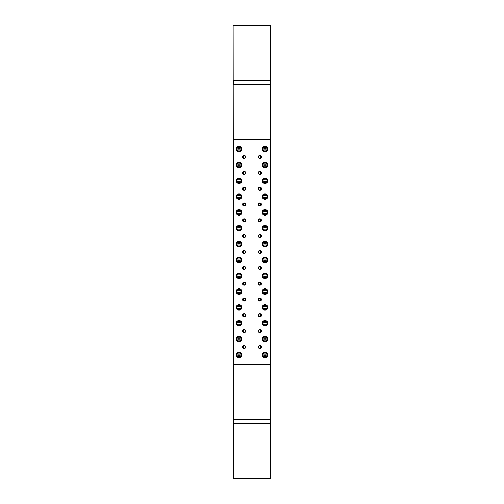 <?xml version="1.0" encoding="UTF-8"?>
<svg xmlns="http://www.w3.org/2000/svg" width="504" height="504" viewBox="0 0 504 504"><rect width="100%" height="100%" fill="white"/><g stroke="black" fill="none" stroke-linecap="round" stroke-linejoin="round"><path stroke-width="0.76" d="M265.085 423.366A0.315 0.315 0 0 0 265.274 423.429L269.073 423.429A0.315 0.315 0 0 0 269.262 423.366M234.738 423.366A0.315 0.315 0 0 0 234.927 423.429L238.726 423.429A0.315 0.315 0 0 0 238.915 423.366M270.497 419.567L270.434 423.366L233.566 423.366L270.434 423.303L270.434 419.567L233.566 419.567L233.566 423.366M233.503 423.303L233.503 419.567M269.262 80.634A0.315 0.315 0 0 0 269.073 80.571L265.274 80.571A0.315 0.315 0 0 0 265.085 80.634M238.915 80.634A0.315 0.315 0 0 0 238.726 80.571L234.927 80.571A0.315 0.315 0 0 0 234.738 80.634M270.434 80.634L270.434 84.433L233.566 84.433L233.566 80.634L270.434 80.634L233.566 80.634M270.497 80.697L270.497 84.433M233.503 84.433L233.503 80.697M270.85 25.326L270.724 478.8L233.15 478.674L233.15 25.326L233.276 139.173L270.724 139.173L270.724 84.559L233.276 84.559L270.724 84.433L270.724 25.326L233.15 25.326M270.724 478.674L270.724 419.567L233.276 419.567L233.276 478.674L270.724 478.674M233.276 25.2L270.724 25.2M260.694 348.031L260.694 346.021M260.694 332.193L260.694 330.183M260.694 316.354L260.694 314.351M260.694 300.516L260.694 298.513M260.694 284.678L260.694 282.675M260.694 268.84L260.694 266.837M260.694 253.002L260.694 250.998M260.694 237.163L260.694 235.16M260.694 221.325L260.694 219.322M260.694 205.487L260.694 203.484M260.694 189.649L260.694 187.646M260.694 173.817L260.694 171.807M260.694 157.979L260.694 155.969M243.306 348.031L243.306 346.021M243.306 332.193L243.306 330.183M243.306 316.354L243.306 314.351M243.306 300.516L243.306 298.513M243.306 284.678L243.306 282.675M243.306 268.84L243.306 266.837M243.306 253.002L243.306 250.998M243.306 237.163L243.306 235.16M243.306 221.325L243.306 219.322M243.306 205.487L243.306 203.484M243.306 189.649L243.306 187.646M243.306 173.817L243.306 171.807M243.306 157.979L243.306 155.969M258.653 156.971A1.266 1.266 0 0 0 259.919 158.237A1.266 1.266 0 0 0 261.185 156.971A1.266 1.266 0 0 0 259.919 155.704A1.266 1.266 0 0 0 258.653 156.971M259.919 158.527A1.55 1.55 0 0 1 258.369 156.971A1.55 1.55 0 0 1 259.919 155.421A1.55 1.55 0 0 1 261.469 156.971A1.55 1.55 0 0 1 259.919 158.527M258.653 172.809A1.266 1.266 0 0 0 259.919 174.075A1.266 1.266 0 0 0 261.185 172.809A1.266 1.266 0 0 0 259.919 171.543A1.266 1.266 0 0 0 258.653 172.809M259.919 174.365A1.55 1.55 0 0 1 258.369 172.809A1.55 1.55 0 0 1 259.919 171.259A1.55 1.55 0 0 1 261.469 172.809A1.55 1.55 0 0 1 259.919 174.365M258.653 188.647A1.266 1.266 0 0 0 259.919 189.913A1.266 1.266 0 0 0 261.185 188.647A1.266 1.266 0 0 0 259.919 187.381A1.266 1.266 0 0 0 258.653 188.647M259.919 190.203A1.55 1.55 0 0 1 258.369 188.647A1.55 1.55 0 0 1 259.919 187.097A1.55 1.55 0 0 1 261.469 188.647A1.55 1.55 0 0 1 259.919 190.203M258.653 204.485A1.266 1.266 0 0 0 259.919 205.752A1.266 1.266 0 0 0 261.185 204.485A1.266 1.266 0 0 0 259.919 203.219A1.266 1.266 0 0 0 258.653 204.485M259.919 206.035A1.55 1.55 0 0 1 258.369 204.485A1.55 1.55 0 0 1 259.919 202.936A1.55 1.55 0 0 1 261.469 204.485A1.55 1.55 0 0 1 259.919 206.035M258.653 220.324A1.266 1.266 0 0 0 259.919 221.59A1.266 1.266 0 0 0 261.185 220.324A1.266 1.266 0 0 0 259.919 219.057A1.266 1.266 0 0 0 258.653 220.324M259.919 221.873A1.55 1.55 0 0 1 258.369 220.324A1.55 1.55 0 0 1 259.919 218.774A1.55 1.55 0 0 1 261.469 220.324A1.55 1.55 0 0 1 259.919 221.873M258.653 236.162A1.266 1.266 0 0 0 259.919 237.428A1.266 1.266 0 0 0 261.185 236.162A1.266 1.266 0 0 0 259.919 234.896A1.266 1.266 0 0 0 258.653 236.162M259.919 237.712A1.55 1.55 0 0 1 258.369 236.162A1.55 1.55 0 0 1 259.919 234.612A1.55 1.55 0 0 1 261.469 236.162A1.55 1.55 0 0 1 259.919 237.712M258.653 252A1.266 1.266 0 0 0 259.919 253.266A1.266 1.266 0 0 0 261.185 252A1.266 1.266 0 0 0 259.919 250.734A1.266 1.266 0 0 0 258.653 252M259.919 253.55A1.55 1.55 0 0 1 258.369 252A1.55 1.55 0 0 1 259.919 250.45A1.55 1.55 0 0 1 261.469 252A1.55 1.55 0 0 1 259.919 253.55M258.653 267.838A1.266 1.266 0 0 0 259.919 269.104A1.266 1.266 0 0 0 261.185 267.838A1.266 1.266 0 0 0 259.919 266.572A1.266 1.266 0 0 0 258.653 267.838M259.919 269.388A1.55 1.55 0 0 1 258.369 267.838A1.55 1.55 0 0 1 259.919 266.288A1.55 1.55 0 0 1 261.469 267.838A1.55 1.55 0 0 1 259.919 269.388M258.653 283.676A1.266 1.266 0 0 0 259.919 284.943A1.266 1.266 0 0 0 261.185 283.676A1.266 1.266 0 0 0 259.919 282.41A1.266 1.266 0 0 0 258.653 283.676M259.919 285.226A1.55 1.55 0 0 1 258.369 283.676A1.55 1.55 0 0 1 259.919 282.127A1.55 1.55 0 0 1 261.469 283.676A1.55 1.55 0 0 1 259.919 285.226M258.653 299.515A1.266 1.266 0 0 0 259.919 300.781A1.266 1.266 0 0 0 261.185 299.515A1.266 1.266 0 0 0 259.919 298.248A1.266 1.266 0 0 0 258.653 299.515M259.919 301.064A1.55 1.55 0 0 1 258.369 299.515A1.55 1.55 0 0 1 259.919 297.965A1.55 1.55 0 0 1 261.469 299.515A1.55 1.55 0 0 1 259.919 301.064M258.653 315.353A1.266 1.266 0 0 0 259.919 316.619A1.266 1.266 0 0 0 261.185 315.353A1.266 1.266 0 0 0 259.919 314.087A1.266 1.266 0 0 0 258.653 315.353M259.919 316.903A1.55 1.55 0 0 1 258.369 315.353A1.55 1.55 0 0 1 259.919 313.797A1.55 1.55 0 0 1 261.469 315.353A1.55 1.55 0 0 1 259.919 316.903M258.653 331.191A1.266 1.266 0 0 0 259.919 332.457A1.266 1.266 0 0 0 261.185 331.191A1.266 1.266 0 0 0 259.919 329.925A1.266 1.266 0 0 0 258.653 331.191M259.919 332.741A1.55 1.55 0 0 1 258.369 331.191A1.55 1.55 0 0 1 259.919 329.635A1.55 1.55 0 0 1 261.469 331.191A1.55 1.55 0 0 1 259.919 332.741M242.815 156.971A1.266 1.266 0 0 0 244.081 158.237A1.266 1.266 0 0 0 245.347 156.971A1.266 1.266 0 0 0 244.081 155.704A1.266 1.266 0 0 0 242.815 156.971M244.081 158.527A1.55 1.55 0 0 1 242.531 156.971A1.55 1.55 0 0 1 244.081 155.421A1.55 1.55 0 0 1 245.631 156.971A1.55 1.55 0 0 1 244.081 158.527M242.815 172.809A1.266 1.266 0 0 0 244.081 174.075A1.266 1.266 0 0 0 245.347 172.809A1.266 1.266 0 0 0 244.081 171.543A1.266 1.266 0 0 0 242.815 172.809M244.081 174.365A1.55 1.55 0 0 1 242.531 172.809A1.55 1.55 0 0 1 244.081 171.259A1.55 1.55 0 0 1 245.631 172.809A1.55 1.55 0 0 1 244.081 174.365M242.815 188.647A1.266 1.266 0 0 0 244.081 189.913A1.266 1.266 0 0 0 245.347 188.647A1.266 1.266 0 0 0 244.081 187.381A1.266 1.266 0 0 0 242.815 188.647M244.081 190.203A1.55 1.55 0 0 1 242.531 188.647A1.55 1.55 0 0 1 244.081 187.097A1.55 1.55 0 0 1 245.631 188.647A1.55 1.55 0 0 1 244.081 190.203M242.815 204.485A1.266 1.266 0 0 0 244.081 205.752A1.266 1.266 0 0 0 245.347 204.485A1.266 1.266 0 0 0 244.081 203.219A1.266 1.266 0 0 0 242.815 204.485M244.081 206.035A1.55 1.55 0 0 1 242.531 204.485A1.55 1.55 0 0 1 244.081 202.936A1.55 1.55 0 0 1 245.631 204.485A1.55 1.55 0 0 1 244.081 206.035M242.815 220.324A1.266 1.266 0 0 0 244.081 221.59A1.266 1.266 0 0 0 245.347 220.324A1.266 1.266 0 0 0 244.081 219.057A1.266 1.266 0 0 0 242.815 220.324M244.081 221.873A1.55 1.55 0 0 1 242.531 220.324A1.55 1.55 0 0 1 244.081 218.774A1.55 1.55 0 0 1 245.631 220.324A1.55 1.55 0 0 1 244.081 221.873M242.815 236.162A1.266 1.266 0 0 0 244.081 237.428A1.266 1.266 0 0 0 245.347 236.162A1.266 1.266 0 0 0 244.081 234.896A1.266 1.266 0 0 0 242.815 236.162M244.081 237.712A1.55 1.55 0 0 1 242.531 236.162A1.55 1.55 0 0 1 244.081 234.612A1.55 1.55 0 0 1 245.631 236.162A1.55 1.55 0 0 1 244.081 237.712M242.815 252A1.266 1.266 0 0 0 244.081 253.266A1.266 1.266 0 0 0 245.347 252A1.266 1.266 0 0 0 244.081 250.734A1.266 1.266 0 0 0 242.815 252M244.081 253.55A1.55 1.55 0 0 1 242.531 252A1.55 1.55 0 0 1 244.081 250.45A1.55 1.55 0 0 1 245.631 252A1.55 1.55 0 0 1 244.081 253.55M242.815 267.838A1.266 1.266 0 0 0 244.081 269.104A1.266 1.266 0 0 0 245.347 267.838A1.266 1.266 0 0 0 244.081 266.572A1.266 1.266 0 0 0 242.815 267.838M244.081 269.388A1.55 1.55 0 0 1 242.531 267.838A1.55 1.55 0 0 1 244.081 266.288A1.55 1.55 0 0 1 245.631 267.838A1.55 1.55 0 0 1 244.081 269.388M242.815 283.676A1.266 1.266 0 0 0 244.081 284.943A1.266 1.266 0 0 0 245.347 283.676A1.266 1.266 0 0 0 244.081 282.41A1.266 1.266 0 0 0 242.815 283.676M244.081 285.226A1.55 1.55 0 0 1 242.531 283.676A1.55 1.55 0 0 1 244.081 282.127A1.55 1.55 0 0 1 245.631 283.676A1.55 1.55 0 0 1 244.081 285.226M242.815 299.515A1.266 1.266 0 0 0 244.081 300.781A1.266 1.266 0 0 0 245.347 299.515A1.266 1.266 0 0 0 244.081 298.248A1.266 1.266 0 0 0 242.815 299.515M244.081 301.064A1.55 1.55 0 0 1 242.531 299.515A1.55 1.55 0 0 1 244.081 297.965A1.55 1.55 0 0 1 245.631 299.515A1.55 1.55 0 0 1 244.081 301.064M242.815 315.353A1.266 1.266 0 0 0 244.081 316.619A1.266 1.266 0 0 0 245.347 315.353A1.266 1.266 0 0 0 244.081 314.087A1.266 1.266 0 0 0 242.815 315.353M244.081 316.903A1.55 1.55 0 0 1 242.531 315.353A1.55 1.55 0 0 1 244.081 313.797A1.55 1.55 0 0 1 245.631 315.353A1.55 1.55 0 0 1 244.081 316.903M242.815 331.191A1.266 1.266 0 0 0 244.081 332.457A1.266 1.266 0 0 0 245.347 331.191A1.266 1.266 0 0 0 244.081 329.925A1.266 1.266 0 0 0 242.815 331.191M244.081 332.741A1.55 1.55 0 0 1 242.531 331.191A1.55 1.55 0 0 1 244.081 329.635A1.55 1.55 0 0 1 245.631 331.191A1.55 1.55 0 0 1 244.081 332.741M267.202 149.052A2.218 2.218 0 0 1 264.984 151.269A2.218 2.218 0 0 1 262.767 149.052A2.218 2.218 0 0 0 264.984 151.269A2.218 2.218 0 0 0 267.202 149.052A2.218 2.218 0 0 0 264.984 146.834A2.218 2.218 0 0 0 262.767 149.052M262.231 149.052A2.753 2.753 0 0 1 264.984 146.299A2.753 2.753 0 0 1 267.744 149.052A2.753 2.753 0 0 1 264.984 151.811A2.753 2.753 0 0 1 262.231 149.052M267.46 149.052A2.47 2.47 0 0 0 264.984 146.582A2.47 2.47 0 0 0 262.515 149.052A2.47 2.47 0 0 0 264.984 151.521A2.47 2.47 0 0 0 267.46 149.052M267.202 164.89A2.218 2.218 0 0 1 264.984 167.107A2.218 2.218 0 0 1 262.767 164.89A2.218 2.218 0 0 0 264.984 167.107A2.218 2.218 0 0 0 267.202 164.89A2.218 2.218 0 0 0 264.984 162.672A2.218 2.218 0 0 0 262.767 164.89M262.231 164.89A2.753 2.753 0 0 1 264.984 162.137A2.753 2.753 0 0 1 267.744 164.89A2.753 2.753 0 0 1 264.984 167.649A2.753 2.753 0 0 1 262.231 164.89M267.46 164.89A2.47 2.47 0 0 0 264.984 162.42A2.47 2.47 0 0 0 262.515 164.89A2.47 2.47 0 0 0 264.984 167.359A2.47 2.47 0 0 0 267.46 164.89M267.202 180.728A2.218 2.218 0 0 1 264.984 182.946A2.218 2.218 0 0 1 262.767 180.728A2.218 2.218 0 0 0 264.984 182.946A2.218 2.218 0 0 0 267.202 180.728A2.218 2.218 0 0 0 264.984 178.511A2.218 2.218 0 0 0 262.767 180.728M262.231 180.728A2.753 2.753 0 0 1 264.984 177.975A2.753 2.753 0 0 1 267.744 180.728A2.753 2.753 0 0 1 264.984 183.488A2.753 2.753 0 0 1 262.231 180.728M267.46 180.728A2.47 2.47 0 0 0 264.984 178.258A2.47 2.47 0 0 0 262.515 180.728A2.47 2.47 0 0 0 264.984 183.198A2.47 2.47 0 0 0 267.46 180.728M267.202 196.566A2.218 2.218 0 0 1 264.984 198.784A2.218 2.218 0 0 1 262.767 196.566A2.218 2.218 0 0 0 264.984 198.784A2.218 2.218 0 0 0 267.202 196.566A2.218 2.218 0 0 0 264.984 194.349A2.218 2.218 0 0 0 262.767 196.566M262.231 196.566A2.753 2.753 0 0 1 264.984 193.813A2.753 2.753 0 0 1 267.744 196.566A2.753 2.753 0 0 1 264.984 199.326A2.753 2.753 0 0 1 262.231 196.566M267.46 196.566A2.47 2.47 0 0 0 264.984 194.097A2.47 2.47 0 0 0 262.515 196.566A2.47 2.47 0 0 0 264.984 199.036A2.47 2.47 0 0 0 267.46 196.566M267.202 212.404A2.218 2.218 0 0 1 264.984 214.622A2.218 2.218 0 0 1 262.767 212.404A2.218 2.218 0 0 0 264.984 214.622A2.218 2.218 0 0 0 267.202 212.404A2.218 2.218 0 0 0 264.984 210.187A2.218 2.218 0 0 0 262.767 212.404M262.231 212.404A2.753 2.753 0 0 1 264.984 209.651A2.753 2.753 0 0 1 267.744 212.404A2.753 2.753 0 0 1 264.984 215.164A2.753 2.753 0 0 1 262.231 212.404M267.46 212.404A2.47 2.47 0 0 0 264.984 209.935A2.47 2.47 0 0 0 262.515 212.404A2.47 2.47 0 0 0 264.984 214.874A2.47 2.47 0 0 0 267.46 212.404M267.202 228.243A2.218 2.218 0 0 1 264.984 230.46A2.218 2.218 0 0 1 262.767 228.243A2.218 2.218 0 0 0 264.984 230.46A2.218 2.218 0 0 0 267.202 228.243A2.218 2.218 0 0 0 264.984 226.025A2.218 2.218 0 0 0 262.767 228.243M262.231 228.243A2.753 2.753 0 0 1 264.984 225.49A2.753 2.753 0 0 1 267.744 228.243A2.753 2.753 0 0 1 264.984 230.996A2.753 2.753 0 0 1 262.231 228.243M267.46 228.243A2.47 2.47 0 0 0 264.984 225.773A2.47 2.47 0 0 0 262.515 228.243A2.47 2.47 0 0 0 264.984 230.712A2.47 2.47 0 0 0 267.46 228.243M267.202 244.081A2.218 2.218 0 0 1 264.984 246.298A2.218 2.218 0 0 1 262.767 244.081A2.218 2.218 0 0 0 264.984 246.298A2.218 2.218 0 0 0 267.202 244.081A2.218 2.218 0 0 0 264.984 241.863A2.218 2.218 0 0 0 262.767 244.081M262.231 244.081A2.753 2.753 0 0 1 264.984 241.328A2.753 2.753 0 0 1 267.744 244.081A2.753 2.753 0 0 1 264.984 246.834A2.753 2.753 0 0 1 262.231 244.081M267.46 244.081A2.47 2.47 0 0 0 264.984 241.611A2.47 2.47 0 0 0 262.515 244.081A2.47 2.47 0 0 0 264.984 246.551A2.47 2.47 0 0 0 267.46 244.081M267.202 259.919A2.218 2.218 0 0 1 264.984 262.137A2.218 2.218 0 0 1 262.767 259.919A2.218 2.218 0 0 0 264.984 262.137A2.218 2.218 0 0 0 267.202 259.919A2.218 2.218 0 0 0 264.984 257.702A2.218 2.218 0 0 0 262.767 259.919M262.231 259.919A2.753 2.753 0 0 1 264.984 257.166A2.753 2.753 0 0 1 267.744 259.919A2.753 2.753 0 0 1 264.984 262.672A2.753 2.753 0 0 1 262.231 259.919M267.46 259.919A2.47 2.47 0 0 0 264.984 257.45A2.47 2.47 0 0 0 262.515 259.919A2.47 2.47 0 0 0 264.984 262.389A2.47 2.47 0 0 0 267.46 259.919M267.202 275.757A2.218 2.218 0 0 1 264.984 277.975A2.218 2.218 0 0 1 262.767 275.757A2.218 2.218 0 0 0 264.984 277.975A2.218 2.218 0 0 0 267.202 275.757A2.218 2.218 0 0 0 264.984 273.54A2.218 2.218 0 0 0 262.767 275.757M262.231 275.757A2.753 2.753 0 0 1 264.984 273.004A2.753 2.753 0 0 1 267.744 275.757A2.753 2.753 0 0 1 264.984 278.51A2.753 2.753 0 0 1 262.231 275.757M267.46 275.757A2.47 2.47 0 0 0 264.984 273.288A2.47 2.47 0 0 0 262.515 275.757A2.47 2.47 0 0 0 264.984 278.227A2.47 2.47 0 0 0 267.46 275.757M267.202 291.596A2.218 2.218 0 0 1 264.984 293.813A2.218 2.218 0 0 1 262.767 291.596A2.218 2.218 0 0 0 264.984 293.813A2.218 2.218 0 0 0 267.202 291.596A2.218 2.218 0 0 0 264.984 289.378A2.218 2.218 0 0 0 262.767 291.596M262.231 291.596A2.753 2.753 0 0 1 264.984 288.836A2.753 2.753 0 0 1 267.744 291.596A2.753 2.753 0 0 1 264.984 294.349A2.753 2.753 0 0 1 262.231 291.596M267.46 291.596A2.47 2.47 0 0 0 264.984 289.126A2.47 2.47 0 0 0 262.515 291.596A2.47 2.47 0 0 0 264.984 294.065A2.47 2.47 0 0 0 267.46 291.596M267.202 307.434A2.218 2.218 0 0 1 264.984 309.651A2.218 2.218 0 0 1 262.767 307.434A2.218 2.218 0 0 0 264.984 309.651A2.218 2.218 0 0 0 267.202 307.434A2.218 2.218 0 0 0 264.984 305.216A2.218 2.218 0 0 0 262.767 307.434M262.231 307.434A2.753 2.753 0 0 1 264.984 304.674A2.753 2.753 0 0 1 267.744 307.434A2.753 2.753 0 0 1 264.984 310.187A2.753 2.753 0 0 1 262.231 307.434M267.46 307.434A2.47 2.47 0 0 0 264.984 304.964A2.47 2.47 0 0 0 262.515 307.434A2.47 2.47 0 0 0 264.984 309.903A2.47 2.47 0 0 0 267.46 307.434M267.202 323.272A2.218 2.218 0 0 1 264.984 325.489A2.218 2.218 0 0 1 262.767 323.272A2.218 2.218 0 0 0 264.984 325.489A2.218 2.218 0 0 0 267.202 323.272A2.218 2.218 0 0 0 264.984 321.054A2.218 2.218 0 0 0 262.767 323.272M262.231 323.272A2.753 2.753 0 0 1 264.984 320.512A2.753 2.753 0 0 1 267.744 323.272A2.753 2.753 0 0 1 264.984 326.025A2.753 2.753 0 0 1 262.231 323.272M267.46 323.272A2.47 2.47 0 0 0 264.984 320.802A2.47 2.47 0 0 0 262.515 323.272A2.47 2.47 0 0 0 264.984 325.741A2.47 2.47 0 0 0 267.46 323.272M267.202 339.11A2.218 2.218 0 0 1 264.984 341.328A2.218 2.218 0 0 1 262.767 339.11A2.218 2.218 0 0 0 264.984 341.328A2.218 2.218 0 0 0 267.202 339.11A2.218 2.218 0 0 0 264.984 336.892A2.218 2.218 0 0 0 262.767 339.11M262.231 339.11A2.753 2.753 0 0 1 264.984 336.351A2.753 2.753 0 0 1 267.744 339.11A2.753 2.753 0 0 1 264.984 341.863A2.753 2.753 0 0 1 262.231 339.11M267.46 339.11A2.47 2.47 0 0 0 264.984 336.641A2.47 2.47 0 0 0 262.515 339.11A2.47 2.47 0 0 0 264.984 341.58A2.47 2.47 0 0 0 267.46 339.11M241.233 149.052A2.218 2.218 0 0 1 239.016 151.269A2.218 2.218 0 0 1 236.798 149.052A2.218 2.218 0 0 1 239.016 146.834A2.218 2.218 0 0 1 241.233 149.052A2.218 2.218 0 0 0 239.016 146.834A2.218 2.218 0 0 0 236.798 149.052M241.233 164.89A2.218 2.218 0 0 1 239.016 167.107A2.218 2.218 0 0 1 236.798 164.89A2.218 2.218 0 0 1 239.016 162.672A2.218 2.218 0 0 1 241.233 164.89A2.218 2.218 0 0 0 239.016 162.672A2.218 2.218 0 0 0 236.798 164.89M241.233 180.728A2.218 2.218 0 0 1 239.016 182.946A2.218 2.218 0 0 1 236.798 180.728A2.218 2.218 0 0 1 239.016 178.511A2.218 2.218 0 0 1 241.233 180.728A2.218 2.218 0 0 0 239.016 178.511A2.218 2.218 0 0 0 236.798 180.728M241.233 196.566A2.218 2.218 0 0 1 239.016 198.784A2.218 2.218 0 0 1 236.798 196.566A2.218 2.218 0 0 1 239.016 194.349A2.218 2.218 0 0 1 241.233 196.566A2.218 2.218 0 0 0 239.016 194.349A2.218 2.218 0 0 0 236.798 196.566M241.233 212.404A2.218 2.218 0 0 1 239.016 214.622A2.218 2.218 0 0 1 236.798 212.404A2.218 2.218 0 0 1 239.016 210.187A2.218 2.218 0 0 1 241.233 212.404A2.218 2.218 0 0 0 239.016 210.187A2.218 2.218 0 0 0 236.798 212.404M241.233 228.243A2.218 2.218 0 0 1 239.016 230.46A2.218 2.218 0 0 1 236.798 228.243A2.218 2.218 0 0 1 239.016 226.025A2.218 2.218 0 0 1 241.233 228.243A2.218 2.218 0 0 0 239.016 226.025A2.218 2.218 0 0 0 236.798 228.243M241.233 244.081A2.218 2.218 0 0 1 239.016 246.298A2.218 2.218 0 0 1 236.798 244.081A2.218 2.218 0 0 1 239.016 241.863A2.218 2.218 0 0 1 241.233 244.081A2.218 2.218 0 0 0 239.016 241.863A2.218 2.218 0 0 0 236.798 244.081M241.233 259.919A2.218 2.218 0 0 1 239.016 262.137A2.218 2.218 0 0 1 236.798 259.919A2.218 2.218 0 0 1 239.016 257.702A2.218 2.218 0 0 1 241.233 259.919A2.218 2.218 0 0 0 239.016 257.702A2.218 2.218 0 0 0 236.798 259.919M241.233 275.757A2.218 2.218 0 0 1 239.016 277.975A2.218 2.218 0 0 1 236.798 275.757A2.218 2.218 0 0 1 239.016 273.54A2.218 2.218 0 0 1 241.233 275.757A2.218 2.218 0 0 0 239.016 273.54A2.218 2.218 0 0 0 236.798 275.757M241.233 291.596A2.218 2.218 0 0 1 239.016 293.813A2.218 2.218 0 0 1 236.798 291.596A2.218 2.218 0 0 1 239.016 289.378A2.218 2.218 0 0 1 241.233 291.596A2.218 2.218 0 0 0 239.016 289.378A2.218 2.218 0 0 0 236.798 291.596M241.233 307.434A2.218 2.218 0 0 1 239.016 309.651A2.218 2.218 0 0 1 236.798 307.434A2.218 2.218 0 0 1 239.016 305.216A2.218 2.218 0 0 1 241.233 307.434A2.218 2.218 0 0 0 239.016 305.216A2.218 2.218 0 0 0 236.798 307.434M241.233 323.272A2.218 2.218 0 0 1 239.016 325.489A2.218 2.218 0 0 1 236.798 323.272A2.218 2.218 0 0 1 239.016 321.054A2.218 2.218 0 0 1 241.233 323.272A2.218 2.218 0 0 0 239.016 321.054A2.218 2.218 0 0 0 236.798 323.272M241.233 339.11A2.218 2.218 0 0 1 239.016 341.328A2.218 2.218 0 0 1 236.798 339.11A2.218 2.218 0 0 1 239.016 336.892A2.218 2.218 0 0 1 241.233 339.11A2.218 2.218 0 0 0 239.016 336.892A2.218 2.218 0 0 0 236.798 339.11M236.256 149.052A2.753 2.753 0 0 1 239.016 146.299A2.753 2.753 0 0 1 241.769 149.052A2.753 2.753 0 0 1 239.016 151.811A2.753 2.753 0 0 1 236.256 149.052M241.485 149.052A2.47 2.47 0 0 0 239.016 146.582A2.47 2.47 0 0 0 236.54 149.052A2.47 2.47 0 0 0 239.016 151.521A2.47 2.47 0 0 0 241.485 149.052M236.256 164.89A2.753 2.753 0 0 1 239.016 162.137A2.753 2.753 0 0 1 241.769 164.89A2.753 2.753 0 0 1 239.016 167.649A2.753 2.753 0 0 1 236.256 164.89M241.485 164.89A2.47 2.47 0 0 0 239.016 162.42A2.47 2.47 0 0 0 236.54 164.89A2.47 2.47 0 0 0 239.016 167.359A2.47 2.47 0 0 0 241.485 164.89M236.256 180.728A2.753 2.753 0 0 1 239.016 177.975A2.753 2.753 0 0 1 241.769 180.728A2.753 2.753 0 0 1 239.016 183.488A2.753 2.753 0 0 1 236.256 180.728M241.485 180.728A2.47 2.47 0 0 0 239.016 178.258A2.47 2.47 0 0 0 236.54 180.728A2.47 2.47 0 0 0 239.016 183.198A2.47 2.47 0 0 0 241.485 180.728M236.256 196.566A2.753 2.753 0 0 1 239.016 193.813A2.753 2.753 0 0 1 241.769 196.566A2.753 2.753 0 0 1 239.016 199.326A2.753 2.753 0 0 1 236.256 196.566M241.485 196.566A2.47 2.47 0 0 0 239.016 194.097A2.47 2.47 0 0 0 236.54 196.566A2.47 2.47 0 0 0 239.016 199.036A2.47 2.47 0 0 0 241.485 196.566M236.256 212.404A2.753 2.753 0 0 1 239.016 209.651A2.753 2.753 0 0 1 241.769 212.404A2.753 2.753 0 0 1 239.016 215.164A2.753 2.753 0 0 1 236.256 212.404M241.485 212.404A2.47 2.47 0 0 0 239.016 209.935A2.47 2.47 0 0 0 236.54 212.404A2.47 2.47 0 0 0 239.016 214.874A2.47 2.47 0 0 0 241.485 212.404M236.256 228.243A2.753 2.753 0 0 1 239.016 225.49A2.753 2.753 0 0 1 241.769 228.243A2.753 2.753 0 0 1 239.016 230.996A2.753 2.753 0 0 1 236.256 228.243M241.485 228.243A2.47 2.47 0 0 0 239.016 225.773A2.47 2.47 0 0 0 236.54 228.243A2.47 2.47 0 0 0 239.016 230.712A2.47 2.47 0 0 0 241.485 228.243M236.256 244.081A2.753 2.753 0 0 1 239.016 241.328A2.753 2.753 0 0 1 241.769 244.081A2.753 2.753 0 0 1 239.016 246.834A2.753 2.753 0 0 1 236.256 244.081M241.485 244.081A2.47 2.47 0 0 0 239.016 241.611A2.47 2.47 0 0 0 236.54 244.081A2.47 2.47 0 0 0 239.016 246.551A2.47 2.47 0 0 0 241.485 244.081M236.256 259.919A2.753 2.753 0 0 1 239.016 257.166A2.753 2.753 0 0 1 241.769 259.919A2.753 2.753 0 0 1 239.016 262.672A2.753 2.753 0 0 1 236.256 259.919M241.485 259.919A2.47 2.47 0 0 0 239.016 257.45A2.47 2.47 0 0 0 236.54 259.919A2.47 2.47 0 0 0 239.016 262.389A2.47 2.47 0 0 0 241.485 259.919M236.256 275.757A2.753 2.753 0 0 1 239.016 273.004A2.753 2.753 0 0 1 241.769 275.757A2.753 2.753 0 0 1 239.016 278.51A2.753 2.753 0 0 1 236.256 275.757M241.485 275.757A2.47 2.47 0 0 0 239.016 273.288A2.47 2.47 0 0 0 236.54 275.757A2.47 2.47 0 0 0 239.016 278.227A2.47 2.47 0 0 0 241.485 275.757M236.256 291.596A2.753 2.753 0 0 1 239.016 288.836A2.753 2.753 0 0 1 241.769 291.596A2.753 2.753 0 0 1 239.016 294.349A2.753 2.753 0 0 1 236.256 291.596M241.485 291.596A2.47 2.47 0 0 0 239.016 289.126A2.47 2.47 0 0 0 236.54 291.596A2.47 2.47 0 0 0 239.016 294.065A2.47 2.47 0 0 0 241.485 291.596M236.256 307.434A2.753 2.753 0 0 1 239.016 304.674A2.753 2.753 0 0 1 241.769 307.434A2.753 2.753 0 0 1 239.016 310.187A2.753 2.753 0 0 1 236.256 307.434M241.485 307.434A2.47 2.47 0 0 0 239.016 304.964A2.47 2.47 0 0 0 236.54 307.434A2.47 2.47 0 0 0 239.016 309.903A2.47 2.47 0 0 0 241.485 307.434M236.256 323.272A2.753 2.753 0 0 1 239.016 320.512A2.753 2.753 0 0 1 241.769 323.272A2.753 2.753 0 0 1 239.016 326.025A2.753 2.753 0 0 1 236.256 323.272M241.485 323.272A2.47 2.47 0 0 0 239.016 320.802A2.47 2.47 0 0 0 236.54 323.272A2.47 2.47 0 0 0 239.016 325.741A2.47 2.47 0 0 0 241.485 323.272M236.256 339.11A2.753 2.753 0 0 1 239.016 336.351A2.753 2.753 0 0 1 241.769 339.11A2.753 2.753 0 0 1 239.016 341.863A2.753 2.753 0 0 1 236.256 339.11M241.485 339.11A2.47 2.47 0 0 0 239.016 336.641A2.47 2.47 0 0 0 236.54 339.11A2.47 2.47 0 0 0 239.016 341.58A2.47 2.47 0 0 0 241.485 339.11M258.653 347.029A1.266 1.266 0 0 0 259.919 348.296A1.266 1.266 0 0 0 261.185 347.029A1.266 1.266 0 0 0 259.919 345.763A1.266 1.266 0 0 0 258.653 347.029M259.919 348.579A1.55 1.55 0 0 1 258.369 347.029A1.55 1.55 0 0 1 259.919 345.473A1.55 1.55 0 0 1 261.469 347.029A1.55 1.55 0 0 1 259.919 348.579M242.815 347.029A1.266 1.266 0 0 0 244.081 348.296A1.266 1.266 0 0 0 245.347 347.029A1.266 1.266 0 0 0 244.081 345.763A1.266 1.266 0 0 0 242.815 347.029M244.081 348.579A1.55 1.55 0 0 1 242.531 347.029A1.55 1.55 0 0 1 244.081 345.473A1.55 1.55 0 0 1 245.631 347.029A1.55 1.55 0 0 1 244.081 348.579M267.202 354.948A2.218 2.218 0 0 1 264.984 357.166A2.218 2.218 0 0 1 262.767 354.948A2.218 2.218 0 0 0 264.984 357.166A2.218 2.218 0 0 0 267.202 354.948A2.218 2.218 0 0 0 264.984 352.731A2.218 2.218 0 0 0 262.767 354.948M262.231 354.948A2.753 2.753 0 0 1 264.984 352.189A2.753 2.753 0 0 1 267.744 354.948A2.753 2.753 0 0 1 264.984 357.701A2.753 2.753 0 0 1 262.231 354.948M267.46 354.948A2.47 2.47 0 0 0 264.984 352.479A2.47 2.47 0 0 0 262.515 354.948A2.47 2.47 0 0 0 264.984 357.418A2.47 2.47 0 0 0 267.46 354.948M241.233 354.948A2.218 2.218 0 0 1 239.016 357.166A2.218 2.218 0 0 1 236.798 354.948A2.218 2.218 0 0 1 239.016 352.731A2.218 2.218 0 0 1 241.233 354.948A2.218 2.218 0 0 0 239.016 352.731A2.218 2.218 0 0 0 236.798 354.948M236.256 354.948A2.753 2.753 0 0 1 239.016 352.189A2.753 2.753 0 0 1 241.769 354.948A2.753 2.753 0 0 1 239.016 357.701A2.753 2.753 0 0 1 236.256 354.948M241.485 354.948A2.47 2.47 0 0 0 239.016 352.479A2.47 2.47 0 0 0 236.54 354.948A2.47 2.47 0 0 0 239.016 357.418A2.47 2.47 0 0 0 241.485 354.948M233.276 139.173L233.661 139.551L270.339 139.551L270.724 139.173M233.661 139.551L233.661 364.449L270.339 364.449L270.339 139.551M265.936 148.504L265.936 149.6L264.984 150.148L264.039 149.6L264.039 148.504L264.984 147.956L265.936 148.504M265.936 164.342L265.936 165.438L264.984 165.986L264.039 165.438L264.039 164.342L264.984 163.794L265.936 164.342M265.936 180.18L265.936 181.276L264.984 181.824L264.039 181.276L264.039 180.18L264.984 179.632L265.936 180.18M265.936 196.018L265.936 197.114L264.984 197.662L264.039 197.114L264.039 196.018L264.984 195.47L265.936 196.018M265.936 211.856L265.936 212.953L264.984 213.501L264.039 212.953L264.039 211.856L264.984 211.308L265.936 211.856M265.936 227.695L265.936 228.791L264.984 229.339L264.039 228.791L264.039 227.695L264.984 227.147L265.936 227.695M265.936 243.533L265.936 244.629L264.984 245.177L264.039 244.629L264.039 243.533L264.984 242.985L265.936 243.533M265.936 259.371L265.936 260.467L264.984 261.015L264.039 260.467L264.039 259.371L264.984 258.823L265.936 259.371M265.936 275.209L265.936 276.305L264.984 276.853L264.039 276.305L264.039 275.209L264.984 274.661L265.936 275.209M265.936 291.047L265.936 292.144L264.984 292.692L264.039 292.144L264.039 291.047L264.984 290.499L265.936 291.047M265.936 306.886L265.936 307.982L264.984 308.53L264.039 307.982L264.039 306.886L264.984 306.337L265.936 306.886M265.936 322.724L265.936 323.82L264.984 324.368L264.039 323.82L264.039 322.724L264.984 322.176L265.936 322.724M265.936 338.562L265.936 339.658L264.984 340.206L264.039 339.658L264.039 338.562L264.984 338.014L265.936 338.562M265.936 354.4L265.936 355.496L264.984 356.044L264.039 355.496L264.039 354.4L264.984 353.852L265.936 354.4M260.933 346.267L260.933 347.785M260.933 330.429L260.933 331.953M260.933 314.591L260.933 316.115M260.933 298.752L260.933 300.277M260.933 282.914L260.933 284.439M260.933 267.076L260.933 268.601M260.933 251.238L260.933 252.762M260.933 235.399L260.933 236.924M260.933 219.561L260.933 221.086M260.933 203.723L260.933 205.248M260.933 187.885L260.933 189.409M260.933 172.047L260.933 173.571M260.933 156.215L260.933 157.733M243.067 156.215L243.067 157.733M243.067 172.047L243.067 173.571M243.067 187.885L243.067 189.409M243.067 203.723L243.067 205.248M243.067 219.561L243.067 221.086M243.067 235.399L243.067 236.924M243.067 251.238L243.067 252.762M243.067 267.076L243.067 268.601M243.067 282.914L243.067 284.439M243.067 298.752L243.067 300.277M243.067 314.591L243.067 316.115M243.067 330.429L243.067 331.953M243.067 346.267L243.067 347.785M233.661 364.449L233.276 364.827L270.724 364.827L270.339 364.449M233.276 364.827L233.276 419.441L270.724 419.441L270.724 364.827M238.064 355.496L239.016 356.044L239.961 355.496L239.961 354.4L239.016 353.852L238.064 354.4L238.064 355.496M238.064 339.658L239.016 340.206L239.961 339.658L239.961 338.562L239.016 338.014L238.064 338.562L238.064 339.658M238.064 323.82L239.016 324.368L239.961 323.82L239.961 322.724L239.016 322.176L238.064 322.724L238.064 323.82M238.064 307.982L239.016 308.53L239.961 307.982L239.961 306.886L239.016 306.337L238.064 306.886L238.064 307.982M238.064 292.144L239.016 292.692L239.961 292.144L239.961 291.047L239.016 290.499L238.064 291.047L238.064 292.144M238.064 276.305L239.016 276.853L239.961 276.305L239.961 275.209L239.016 274.661L238.064 275.209L238.064 276.305M238.064 260.467L239.016 261.015L239.961 260.467L239.961 259.371L239.016 258.823L238.064 259.371L238.064 260.467M238.064 244.629L239.016 245.177L239.961 244.629L239.961 243.533L239.016 242.985L238.064 243.533L238.064 244.629M238.064 228.791L239.016 229.339L239.961 228.791L239.961 227.695L239.016 227.147L238.064 227.695L238.064 228.791M238.064 212.953L239.016 213.501L239.961 212.953L239.961 211.856L239.016 211.308L238.064 211.856L238.064 212.953M238.064 197.114L239.016 197.662L239.961 197.114L239.961 196.018L239.016 195.47L238.064 196.018L238.064 197.114M238.064 181.276L239.016 181.824L239.961 181.276L239.961 180.18L239.016 179.632L238.064 180.18L238.064 181.276M238.064 165.438L239.016 165.986L239.961 165.438L239.961 164.342L239.016 163.794L238.064 164.342L238.064 165.438M238.064 149.6L239.016 150.148L239.961 149.6L239.961 148.504L239.016 147.956L238.064 148.504L238.064 149.6M263.088 149.052A1.903 1.903 0 0 0 264.984 150.954A1.903 1.903 0 0 0 266.887 149.052A1.903 1.903 0 0 0 264.984 147.155A1.903 1.903 0 0 0 263.088 149.052M263.088 164.89A1.903 1.903 0 0 0 264.984 166.792A1.903 1.903 0 0 0 266.887 164.89A1.903 1.903 0 0 0 264.984 162.994A1.903 1.903 0 0 0 263.088 164.89M263.088 180.728A1.903 1.903 0 0 0 264.984 182.631A1.903 1.903 0 0 0 266.887 180.728A1.903 1.903 0 0 0 264.984 178.826A1.903 1.903 0 0 0 263.088 180.728M263.088 196.566A1.903 1.903 0 0 0 264.984 198.469A1.903 1.903 0 0 0 266.887 196.566A1.903 1.903 0 0 0 264.984 194.664A1.903 1.903 0 0 0 263.088 196.566M263.088 212.404A1.903 1.903 0 0 0 264.984 214.307A1.903 1.903 0 0 0 266.887 212.404A1.903 1.903 0 0 0 264.984 210.502A1.903 1.903 0 0 0 263.088 212.404M263.088 228.243A1.903 1.903 0 0 0 264.984 230.145A1.903 1.903 0 0 0 266.887 228.243A1.903 1.903 0 0 0 264.984 226.34A1.903 1.903 0 0 0 263.088 228.243M263.088 244.081A1.903 1.903 0 0 0 264.984 245.983A1.903 1.903 0 0 0 266.887 244.081A1.903 1.903 0 0 0 264.984 242.178A1.903 1.903 0 0 0 263.088 244.081M263.088 259.919A1.903 1.903 0 0 0 264.984 261.822A1.903 1.903 0 0 0 266.887 259.919A1.903 1.903 0 0 0 264.984 258.017A1.903 1.903 0 0 0 263.088 259.919M263.088 275.757A1.903 1.903 0 0 0 264.984 277.66A1.903 1.903 0 0 0 266.887 275.757A1.903 1.903 0 0 0 264.984 273.855A1.903 1.903 0 0 0 263.088 275.757M263.088 291.596A1.903 1.903 0 0 0 264.984 293.498A1.903 1.903 0 0 0 266.887 291.596A1.903 1.903 0 0 0 264.984 289.693A1.903 1.903 0 0 0 263.088 291.596M263.088 307.434A1.903 1.903 0 0 0 264.984 309.336A1.903 1.903 0 0 0 266.887 307.434A1.903 1.903 0 0 0 264.984 305.531A1.903 1.903 0 0 0 263.088 307.434M263.088 323.272A1.903 1.903 0 0 0 264.984 325.174A1.903 1.903 0 0 0 266.887 323.272A1.903 1.903 0 0 0 264.984 321.369A1.903 1.903 0 0 0 263.088 323.272M263.088 339.11A1.903 1.903 0 0 0 264.984 341.006A1.903 1.903 0 0 0 266.887 339.11A1.903 1.903 0 0 0 264.984 337.207A1.903 1.903 0 0 0 263.088 339.11M237.113 149.052A1.903 1.903 0 0 0 239.016 150.954A1.903 1.903 0 0 0 240.912 149.052A1.903 1.903 0 0 0 239.016 147.155A1.903 1.903 0 0 0 237.113 149.052M237.113 164.89A1.903 1.903 0 0 0 239.016 166.792A1.903 1.903 0 0 0 240.912 164.89A1.903 1.903 0 0 0 239.016 162.994A1.903 1.903 0 0 0 237.113 164.89M237.113 180.728A1.903 1.903 0 0 0 239.016 182.631A1.903 1.903 0 0 0 240.912 180.728A1.903 1.903 0 0 0 239.016 178.826A1.903 1.903 0 0 0 237.113 180.728M237.113 196.566A1.903 1.903 0 0 0 239.016 198.469A1.903 1.903 0 0 0 240.912 196.566A1.903 1.903 0 0 0 239.016 194.664A1.903 1.903 0 0 0 237.113 196.566M237.113 212.404A1.903 1.903 0 0 0 239.016 214.307A1.903 1.903 0 0 0 240.912 212.404A1.903 1.903 0 0 0 239.016 210.502A1.903 1.903 0 0 0 237.113 212.404M237.113 228.243A1.903 1.903 0 0 0 239.016 230.145A1.903 1.903 0 0 0 240.912 228.243A1.903 1.903 0 0 0 239.016 226.34A1.903 1.903 0 0 0 237.113 228.243M237.113 244.081A1.903 1.903 0 0 0 239.016 245.983A1.903 1.903 0 0 0 240.912 244.081A1.903 1.903 0 0 0 239.016 242.178A1.903 1.903 0 0 0 237.113 244.081M237.113 259.919A1.903 1.903 0 0 0 239.016 261.822A1.903 1.903 0 0 0 240.912 259.919A1.903 1.903 0 0 0 239.016 258.017A1.903 1.903 0 0 0 237.113 259.919M237.113 275.757A1.903 1.903 0 0 0 239.016 277.66A1.903 1.903 0 0 0 240.912 275.757A1.903 1.903 0 0 0 239.016 273.855A1.903 1.903 0 0 0 237.113 275.757M237.113 291.596A1.903 1.903 0 0 0 239.016 293.498A1.903 1.903 0 0 0 240.912 291.596A1.903 1.903 0 0 0 239.016 289.693A1.903 1.903 0 0 0 237.113 291.596M237.113 307.434A1.903 1.903 0 0 0 239.016 309.336A1.903 1.903 0 0 0 240.912 307.434A1.903 1.903 0 0 0 239.016 305.531A1.903 1.903 0 0 0 237.113 307.434M237.113 323.272A1.903 1.903 0 0 0 239.016 325.174A1.903 1.903 0 0 0 240.912 323.272A1.903 1.903 0 0 0 239.016 321.369A1.903 1.903 0 0 0 237.113 323.272M237.113 339.11A1.903 1.903 0 0 0 239.016 341.006A1.903 1.903 0 0 0 240.912 339.11A1.903 1.903 0 0 0 239.016 337.207A1.903 1.903 0 0 0 237.113 339.11M263.088 354.948A1.903 1.903 0 0 0 264.984 356.845A1.903 1.903 0 0 0 266.887 354.948A1.903 1.903 0 0 0 264.984 353.046A1.903 1.903 0 0 0 263.088 354.948M237.113 354.948A1.903 1.903 0 0 0 239.016 356.845A1.903 1.903 0 0 0 240.912 354.948A1.903 1.903 0 0 0 239.016 353.046A1.903 1.903 0 0 0 237.113 354.948"/></g></svg>
